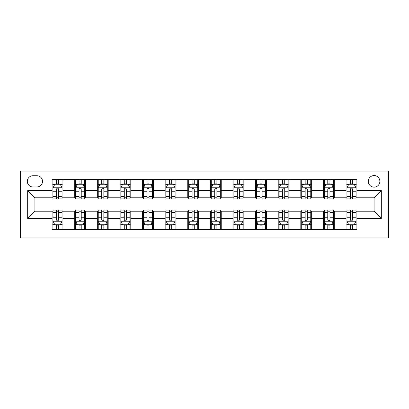 <?xml version="1.0" encoding="UTF-8"?>
<svg xmlns="http://www.w3.org/2000/svg" width="409" height="409" viewBox="0 0 409 409"><rect width="100%" height="100%" fill="white"/><g stroke="black" fill="none" stroke-linecap="round" stroke-linejoin="round"><path stroke-width="0.61" d="M374.082 175.558A5.787 5.787 0 0 0 368.289 181.345A5.787 5.787 0 0 0 374.082 187.133A5.787 5.787 0 0 0 379.869 181.345A5.787 5.787 0 0 0 374.082 175.558M20.45 237.961L388.55 237.961L388.55 171.039L20.45 171.039L20.45 237.961M32.93 186.954L36.912 186.954A5.608 5.608 0 0 0 42.516 181.345A5.608 5.608 0 0 0 36.912 175.737L32.93 175.737A5.608 5.608 0 0 0 27.321 181.345A5.608 5.608 0 0 0 32.93 186.954M52.107 218.426L27.684 218.426L27.684 190.574L52.107 190.574L52.107 197.808L34.918 197.808L34.918 211.192L52.107 211.192L52.107 229.372L356.893 229.372L356.893 211.192L374.082 211.192L374.082 197.808L356.893 197.808L356.893 190.574L381.316 190.574L381.316 218.426L356.893 218.426M356.893 190.574L356.893 179.628L52.107 179.628L52.107 190.574M346.045 179.628L346.045 197.808L346.944 197.808M350.385 197.808L352.553 197.808M355.988 197.808L356.893 197.808M346.045 197.808L333.381 197.808M323.432 179.628L323.432 197.808L324.337 197.808M327.773 197.808L329.945 197.808M323.432 197.808L310.768 197.808M300.82 179.628L300.82 197.808L301.724 197.808M305.16 197.808L307.333 197.808M300.82 197.808L288.161 197.808M278.212 179.628L278.212 197.808L279.117 197.808M282.553 197.808L284.72 197.808M278.212 197.808L265.548 197.808M255.599 179.628L255.599 197.808L256.504 197.808M259.94 197.808L262.113 197.808M255.599 197.808L242.936 197.808M232.987 179.628L232.987 197.808L233.892 197.808M237.332 197.808L239.5 197.808M232.987 197.808L220.328 197.808M210.379 179.628L210.379 197.808L211.284 197.808M214.72 197.808L216.893 197.808M210.379 197.808L197.716 197.808M187.767 179.628L187.767 197.808L188.672 197.808M192.107 197.808L194.28 197.808M187.767 197.808L175.108 197.808M165.159 179.628L165.159 197.808L166.064 197.808M169.5 197.808L171.668 197.808M165.159 197.808L152.496 197.808M142.547 179.628L142.547 197.808L143.452 197.808M146.887 197.808L149.06 197.808M142.547 197.808L129.883 197.808M119.934 179.628L119.934 197.808L120.839 197.808M124.28 197.808L126.447 197.808M119.934 197.808L107.276 197.808M97.327 179.628L97.327 197.808L98.232 197.808M101.667 197.808L103.84 197.808M97.327 197.808L84.663 197.808M74.714 179.628L74.714 197.808L75.619 197.808M79.055 197.808L81.227 197.808M74.714 197.808L62.056 197.808M52.107 197.808L53.012 197.808M56.447 197.808L58.615 197.808M52.107 211.192L53.012 211.192M56.447 211.192L58.615 211.192M62.056 211.192L62.955 211.192L62.955 229.372M75.619 211.192L62.955 211.192M79.055 211.192L81.227 211.192M84.663 211.192L85.568 211.192L85.568 229.372M98.232 211.192L85.568 211.192M101.667 211.192L103.84 211.192M107.276 211.192L108.18 211.192L108.18 229.372M120.839 211.192L108.18 211.192M124.28 211.192L126.447 211.192M129.883 211.192L130.788 211.192L130.788 229.372M143.452 211.192L130.788 211.192M146.887 211.192L149.06 211.192M152.496 211.192L153.401 211.192L153.401 229.372M166.064 211.192L153.401 211.192M169.5 211.192L171.668 211.192M175.108 211.192L176.013 211.192L176.013 229.372M188.672 211.192L176.013 211.192M192.107 211.192L194.28 211.192M197.716 211.192L198.621 211.192L198.621 229.372M211.284 211.192L198.621 211.192M214.72 211.192L216.893 211.192M220.328 211.192L221.233 211.192L221.233 229.372M233.892 211.192L221.233 211.192M237.332 211.192L239.5 211.192M242.936 211.192L243.841 211.192L243.841 229.372M256.504 211.192L243.841 211.192M259.94 211.192L262.113 211.192M265.548 211.192L266.453 211.192L266.453 229.372M279.117 211.192L266.453 211.192M282.553 211.192L284.72 211.192M288.161 211.192L289.066 211.192L289.066 229.372M301.724 211.192L289.066 211.192M305.16 211.192L307.333 211.192M310.768 211.192L311.673 211.192L311.673 229.372M324.337 211.192L311.673 211.192M327.773 211.192L329.945 211.192M333.381 211.192L334.286 211.192L334.286 229.372M346.944 211.192L334.286 211.192M350.385 211.192L352.553 211.192M355.988 211.192L356.893 211.192M62.955 179.628L62.955 197.808M52.107 184.152L53.012 184.152M56.447 184.152L58.615 184.152M62.056 184.152L62.955 184.152M52.107 224.848L53.012 224.848M56.447 224.848L58.615 224.848M62.056 224.848L62.955 224.848M74.714 211.192L74.714 229.372M85.568 179.628L85.568 197.808M74.714 184.152L75.619 184.152M79.055 184.152L81.227 184.152M84.663 184.152L85.568 184.152M74.714 224.848L75.619 224.848M79.055 224.848L81.227 224.848M84.663 224.848L85.568 224.848M97.327 211.192L97.327 229.372M97.327 224.848L98.232 224.848M101.667 224.848L103.84 224.848M107.276 224.848L108.18 224.848M108.18 179.628L108.18 197.808M97.327 184.152L98.232 184.152M101.667 184.152L103.84 184.152M107.276 184.152L108.18 184.152M119.934 211.192L119.934 229.372M119.934 224.848L120.839 224.848M124.28 224.848L126.447 224.848M129.883 224.848L130.788 224.848M130.788 179.628L130.788 197.808M119.934 184.152L120.839 184.152M124.28 184.152L126.447 184.152M129.883 184.152L130.788 184.152M142.547 211.192L142.547 229.372M142.547 224.848L143.452 224.848M146.887 224.848L149.06 224.848M152.496 224.848L153.401 224.848M153.401 179.628L153.401 197.808M142.547 184.152L143.452 184.152M146.887 184.152L149.06 184.152M152.496 184.152L153.401 184.152M165.159 211.192L165.159 229.372M165.159 224.848L166.064 224.848M169.5 224.848L171.668 224.848M175.108 224.848L176.013 224.848M176.013 179.628L176.013 197.808M165.159 184.152L166.064 184.152M169.5 184.152L171.668 184.152M175.108 184.152L176.013 184.152M187.767 211.192L187.767 229.372M187.767 224.848L188.672 224.848M192.107 224.848L194.28 224.848M197.716 224.848L198.621 224.848M198.621 179.628L198.621 197.808M187.767 184.152L188.672 184.152M192.107 184.152L194.28 184.152M197.716 184.152L198.621 184.152M210.379 211.192L210.379 229.372M210.379 224.848L211.284 224.848M214.72 224.848L216.893 224.848M220.328 224.848L221.233 224.848M221.233 179.628L221.233 197.808M210.379 184.152L211.284 184.152M214.72 184.152L216.893 184.152M220.328 184.152L221.233 184.152M232.987 211.192L232.987 229.372M232.987 224.848L233.892 224.848M237.332 224.848L239.5 224.848M242.936 224.848L243.841 224.848M243.841 179.628L243.841 197.808M232.987 184.152L233.892 184.152M237.332 184.152L239.5 184.152M242.936 184.152L243.841 184.152M255.599 211.192L255.599 229.372M255.599 224.848L256.504 224.848M259.94 224.848L262.113 224.848M265.548 224.848L266.453 224.848M266.453 179.628L266.453 197.808M255.599 184.152L256.504 184.152M259.94 184.152L262.113 184.152M265.548 184.152L266.453 184.152M278.212 211.192L278.212 229.372M278.212 224.848L279.117 224.848M282.553 224.848L284.72 224.848M288.161 224.848L289.066 224.848M289.066 179.628L289.066 197.808M278.212 184.152L279.117 184.152M282.553 184.152L284.72 184.152M288.161 184.152L289.066 184.152M300.82 211.192L300.82 229.372M300.82 224.848L301.724 224.848M305.16 224.848L307.333 224.848M310.768 224.848L311.673 224.848M311.673 179.628L311.673 197.808M300.82 184.152L301.724 184.152M305.16 184.152L307.333 184.152M310.768 184.152L311.673 184.152M323.432 211.192L323.432 229.372M323.432 224.848L324.337 224.848M327.773 224.848L329.945 224.848M333.381 224.848L334.286 224.848M334.286 179.628L334.286 197.808M323.432 184.152L324.337 184.152M327.773 184.152L329.945 184.152M333.381 184.152L334.286 184.152M346.045 211.192L346.045 229.372M346.045 224.848L346.944 224.848M350.385 224.848L352.553 224.848M355.988 224.848L356.893 224.848M346.045 184.152L346.944 184.152M350.385 184.152L352.553 184.152M355.988 184.152L356.893 184.152M34.918 197.808L27.684 190.574M34.918 211.192L27.684 218.426M381.316 190.574L374.082 197.808M381.316 218.426L374.082 211.192M58.615 181.979L56.447 181.979M62.056 196.627L58.615 196.627L58.615 198.892L62.056 198.892L62.056 187.859L60.246 184.239L54.816 184.239L53.012 187.859L53.012 198.892L56.447 198.892L56.447 196.627L53.012 196.627M53.012 187.859L53.012 179.628M62.056 187.859L62.056 179.628M56.447 184.239L56.447 179.628M58.615 179.628L58.615 184.239M58.615 196.627L58.615 189.214C57.894 187.823 57.173 187.823 56.447 189.214L56.447 196.627M56.447 227.021L58.615 227.021M53.012 212.373L56.447 212.373L56.447 210.108L53.012 210.108L53.012 221.141L54.816 224.761L60.246 224.761L62.056 221.141L62.056 210.108L58.615 210.108L58.615 212.373L62.056 212.373M62.056 221.141L62.056 229.372M53.012 221.141L53.012 229.372M58.615 224.761L58.615 229.372M56.447 229.372L56.447 224.761M56.447 212.373L56.447 219.786C57.168 221.177 57.894 221.177 58.615 219.786L58.615 212.373M81.227 181.979L79.055 181.979M84.663 196.627L81.227 196.627L81.227 198.892L84.663 198.892L84.663 187.859L82.853 184.239L77.429 184.239L75.619 187.859L75.619 198.892L79.055 198.892L79.055 196.627L75.619 196.627M75.619 187.859L75.619 179.628M84.663 187.859L84.663 179.628M79.055 184.239L79.055 179.628M81.227 179.628L81.227 184.239M81.227 196.627L81.227 189.214C80.507 187.823 79.781 187.823 79.055 189.214L79.055 196.627M103.84 181.979L101.667 181.979M107.276 196.627L103.84 196.627L103.84 198.892L107.276 198.892L107.276 187.859L105.466 184.239L100.041 184.239L98.232 187.859L98.232 198.892L101.667 198.892L101.667 196.627L98.232 196.627M98.232 187.859L98.232 179.628M107.276 187.859L107.276 179.628M101.667 184.239L101.667 179.628M103.84 179.628L103.84 184.239M103.84 196.627L103.84 189.214C103.114 187.823 102.393 187.823 101.667 189.214L101.667 196.627M126.447 181.979L124.28 181.979M129.883 196.627L126.447 196.627L126.447 198.892L129.883 198.892L129.883 187.859L128.078 184.239L122.649 184.239L120.839 187.859L120.839 198.892L124.28 198.892L124.28 196.627L120.839 196.627M120.839 187.859L120.839 179.628M129.883 187.859L129.883 179.628M124.28 184.239L124.28 179.628M126.447 179.628L126.447 184.239M126.447 196.627L126.447 189.214C125.727 187.823 125.001 187.823 124.28 189.214L124.28 196.627M79.055 227.021L81.227 227.021M75.619 212.373L79.055 212.373L79.055 210.108L75.619 210.108L75.619 221.141L77.429 224.761L82.853 224.761L84.663 221.141L84.663 210.108L81.227 210.108L81.227 212.373L84.663 212.373M84.663 221.141L84.663 229.372M75.619 221.141L75.619 229.372M81.227 224.761L81.227 229.372M79.055 229.372L79.055 224.761M79.055 212.373L79.055 219.786C79.781 221.177 80.501 221.177 81.227 219.786L81.227 212.373M101.667 227.021L103.84 227.021M98.232 212.373L101.667 212.373L101.667 210.108L98.232 210.108L98.232 221.141L100.041 224.761L105.466 224.761L107.276 221.141L107.276 210.108L103.84 210.108L103.84 212.373L107.276 212.373M107.276 221.141L107.276 229.372M98.232 221.141L98.232 229.372M103.84 224.761L103.84 229.372M101.667 229.372L101.667 224.761M101.667 212.373L101.667 219.786C102.388 221.177 103.114 221.177 103.84 219.786L103.84 212.373M124.28 227.021L126.447 227.021M120.839 212.373L124.28 212.373L124.28 210.108L120.839 210.108L120.839 221.141L122.649 224.761L128.078 224.761L129.883 221.141L129.883 210.108L126.447 210.108L126.447 212.373L129.883 212.373M129.883 221.141L129.883 229.372M120.839 221.141L120.839 229.372M126.447 224.761L126.447 229.372M124.28 229.372L124.28 224.761M124.28 212.373L124.28 219.786C125.001 221.177 125.721 221.177 126.447 219.786L126.447 212.373M149.06 181.979L146.887 181.979M152.496 196.627L149.06 196.627L149.06 198.892L152.496 198.892L152.496 187.859L150.686 184.239L145.261 184.239L143.452 187.859L143.452 198.892L146.887 198.892L146.887 196.627L143.452 196.627M143.452 187.859L143.452 179.628M152.496 187.859L152.496 179.628M146.887 184.239L146.887 179.628M149.06 179.628L149.06 184.239M149.06 196.627L149.06 189.214C148.334 187.823 147.613 187.823 146.887 189.214L146.887 196.627M146.887 227.021L149.06 227.021M143.452 212.373L146.887 212.373L146.887 210.108L143.452 210.108L143.452 221.141L145.261 224.761L150.686 224.761L152.496 221.141L152.496 210.108L149.06 210.108L149.06 212.373L152.496 212.373M152.496 221.141L152.496 229.372M143.452 221.141L143.452 229.372M149.06 224.761L149.06 229.372M146.887 229.372L146.887 224.761M146.887 212.373L146.887 219.786C147.613 221.177 148.334 221.177 149.06 219.786L149.06 212.373M171.668 181.979L169.5 181.979M175.108 196.627L171.668 196.627L171.668 198.892L175.108 198.892L175.108 187.859L173.298 184.239L167.869 184.239L166.064 187.859L166.064 198.892L169.5 198.892L169.5 196.627L166.064 196.627M166.064 187.859L166.064 179.628M175.108 187.859L175.108 179.628M169.5 184.239L169.5 179.628M171.668 179.628L171.668 184.239M171.668 196.627L171.668 189.214C170.947 187.823 170.226 187.823 169.5 189.214L169.5 196.627M194.28 181.979L192.107 181.979M197.716 196.627L194.28 196.627L194.28 198.892L197.716 198.892L197.716 187.859L195.906 184.239L190.482 184.239L188.672 187.859L188.672 198.892L192.107 198.892L192.107 196.627L188.672 196.627M188.672 187.859L188.672 179.628M197.716 187.859L197.716 179.628M192.107 184.239L192.107 179.628M194.28 179.628L194.28 184.239M194.28 196.627L194.28 189.214C193.559 187.823 192.833 187.823 192.107 189.214L192.107 196.627M216.893 181.979L214.72 181.979M220.328 196.627L216.893 196.627L216.893 198.892L220.328 198.892L220.328 187.859L218.518 184.239L213.094 184.239L211.284 187.859L211.284 198.892L214.72 198.892L214.72 196.627L211.284 196.627M211.284 187.859L211.284 179.628M220.328 187.859L220.328 179.628M214.72 184.239L214.72 179.628M216.893 179.628L216.893 184.239M216.893 196.627L216.893 189.214C216.167 187.823 215.446 187.823 214.72 189.214L214.72 196.627M239.5 181.979L237.332 181.979M242.936 196.627L239.5 196.627L239.5 198.892L242.936 198.892L242.936 187.859L241.131 184.239L235.702 184.239L233.892 187.859L233.892 198.892L237.332 198.892L237.332 196.627L233.892 196.627M233.892 187.859L233.892 179.628M242.936 187.859L242.936 179.628M237.332 184.239L237.332 179.628M239.5 179.628L239.5 184.239M239.5 196.627L239.5 189.214C238.779 187.823 238.053 187.823 237.332 189.214L237.332 196.627M262.113 181.979L259.94 181.979M265.548 196.627L262.113 196.627L262.113 198.892L265.548 198.892L265.548 187.859L263.739 184.239L258.314 184.239L256.504 187.859L256.504 198.892L259.94 198.892L259.94 196.627L256.504 196.627M256.504 187.859L256.504 179.628M265.548 187.859L265.548 179.628M259.94 184.239L259.94 179.628M262.113 179.628L262.113 184.239M262.113 196.627L262.113 189.214C261.387 187.823 260.666 187.823 259.94 189.214L259.94 196.627M169.5 227.021L171.668 227.021M166.064 212.373L169.5 212.373L169.5 210.108L166.064 210.108L166.064 221.141L167.869 224.761L173.298 224.761L175.108 221.141L175.108 210.108L171.668 210.108L171.668 212.373L175.108 212.373M175.108 221.141L175.108 229.372M166.064 221.141L166.064 229.372M171.668 224.761L171.668 229.372M169.5 229.372L169.5 224.761M169.5 212.373L169.5 219.786C170.221 221.177 170.947 221.177 171.668 219.786L171.668 212.373M192.107 227.021L194.28 227.021M188.672 212.373L192.107 212.373L192.107 210.108L188.672 210.108L188.672 221.141L190.482 224.761L195.906 224.761L197.716 221.141L197.716 210.108L194.28 210.108L194.28 212.373L197.716 212.373M197.716 221.141L197.716 229.372M188.672 221.141L188.672 229.372M194.28 224.761L194.28 229.372M192.107 229.372L192.107 224.761M192.107 212.373L192.107 219.786C192.833 221.177 193.554 221.177 194.28 219.786L194.28 212.373M214.72 227.021L216.893 227.021M211.284 212.373L214.72 212.373L214.72 210.108L211.284 210.108L211.284 221.141L213.094 224.761L218.518 224.761L220.328 221.141L220.328 210.108L216.893 210.108L216.893 212.373L220.328 212.373M220.328 221.141L220.328 229.372M211.284 221.141L211.284 229.372M216.893 224.761L216.893 229.372M214.72 229.372L214.72 224.761M214.72 212.373L214.72 219.786C215.441 221.177 216.167 221.177 216.893 219.786L216.893 212.373M237.332 227.021L239.5 227.021M233.892 212.373L237.332 212.373L237.332 210.108L233.892 210.108L233.892 221.141L235.702 224.761L241.131 224.761L242.936 221.141L242.936 210.108L239.5 210.108L239.5 212.373L242.936 212.373M242.936 221.141L242.936 229.372M233.892 221.141L233.892 229.372M239.5 224.761L239.5 229.372M237.332 229.372L237.332 224.761M237.332 212.373L237.332 219.786C238.053 221.177 238.774 221.177 239.5 219.786L239.5 212.373M259.94 227.021L262.113 227.021M256.504 212.373L259.94 212.373L259.94 210.108L256.504 210.108L256.504 221.141L258.314 224.761L263.739 224.761L265.548 221.141L265.548 210.108L262.113 210.108L262.113 212.373L265.548 212.373M265.548 221.141L265.548 229.372M256.504 221.141L256.504 229.372M262.113 224.761L262.113 229.372M259.94 229.372L259.94 224.761M259.94 212.373L259.94 219.786C260.666 221.177 261.387 221.177 262.113 219.786L262.113 212.373M284.72 181.979L282.553 181.979M288.161 196.627L284.72 196.627L284.72 198.892L288.161 198.892L288.161 187.859L286.351 184.239L280.922 184.239L279.117 187.859L279.117 198.892L282.553 198.892L282.553 196.627L279.117 196.627M279.117 187.859L279.117 179.628M288.161 187.859L288.161 179.628M282.553 184.239L282.553 179.628M284.72 179.628L284.72 184.239M284.72 196.627L284.72 189.214C283.999 187.823 283.279 187.823 282.553 189.214L282.553 196.627M282.553 227.021L284.72 227.021M279.117 212.373L282.553 212.373L282.553 210.108L279.117 210.108L279.117 221.141L280.922 224.761L286.351 224.761L288.161 221.141L288.161 210.108L284.72 210.108L284.72 212.373L288.161 212.373M288.161 221.141L288.161 229.372M279.117 221.141L279.117 229.372M284.72 224.761L284.72 229.372M282.553 229.372L282.553 224.761M282.553 212.373L282.553 219.786C283.273 221.177 283.999 221.177 284.72 219.786L284.72 212.373M307.333 181.979L305.16 181.979M310.768 196.627L307.333 196.627L307.333 198.892L310.768 198.892L310.768 187.859L308.959 184.239L303.534 184.239L301.724 187.859L301.724 198.892L305.16 198.892L305.16 196.627L301.724 196.627M301.724 187.859L301.724 179.628M310.768 187.859L310.768 179.628M305.16 184.239L305.16 179.628M307.333 179.628L307.333 184.239M307.333 196.627L307.333 189.214C306.612 187.823 305.886 187.823 305.16 189.214L305.16 196.627M305.16 227.021L307.333 227.021M301.724 212.373L305.16 212.373L305.16 210.108L301.724 210.108L301.724 221.141L303.534 224.761L308.959 224.761L310.768 221.141L310.768 210.108L307.333 210.108L307.333 212.373L310.768 212.373M310.768 221.141L310.768 229.372M301.724 221.141L301.724 229.372M307.333 224.761L307.333 229.372M305.16 229.372L305.16 224.761M305.16 212.373L305.16 219.786C305.886 221.177 306.607 221.177 307.333 219.786L307.333 212.373M329.945 181.979L327.773 181.979M333.381 196.627L329.945 196.627L329.945 198.892L333.381 198.892L333.381 187.859L331.571 184.239L326.147 184.239L324.337 187.859L324.337 198.892L327.773 198.892L327.773 196.627L324.337 196.627M324.337 187.859L324.337 179.628M333.381 187.859L333.381 179.628M327.773 184.239L327.773 179.628M329.945 179.628L329.945 184.239M329.945 196.627L329.945 189.214C329.219 187.823 328.499 187.823 327.773 189.214L327.773 196.627M327.773 227.021L329.945 227.021M324.337 212.373L327.773 212.373L327.773 210.108L324.337 210.108L324.337 221.141L326.147 224.761L331.571 224.761L333.381 221.141L333.381 210.108L329.945 210.108L329.945 212.373L333.381 212.373M333.381 221.141L333.381 229.372M324.337 221.141L324.337 229.372M329.945 224.761L329.945 229.372M327.773 229.372L327.773 224.761M327.773 212.373L327.773 219.786C328.493 221.177 329.219 221.177 329.945 219.786L329.945 212.373M352.553 181.979L350.385 181.979M355.988 196.627L352.553 196.627L352.553 198.892L355.988 198.892L355.988 187.859L354.184 184.239L348.754 184.239L346.944 187.859L346.944 198.892L350.385 198.892L350.385 196.627L346.944 196.627M346.944 187.859L346.944 179.628M355.988 187.859L355.988 179.628M350.385 184.239L350.385 179.628M352.553 179.628L352.553 184.239M352.553 196.627L352.553 189.214C351.832 187.823 351.106 187.823 350.385 189.214L350.385 196.627M350.385 227.021L352.553 227.021M346.944 212.373L350.385 212.373L350.385 210.108L346.944 210.108L346.944 221.141L348.754 224.761L354.184 224.761L355.988 221.141L355.988 210.108L352.553 210.108L352.553 212.373L355.988 212.373M355.988 221.141L355.988 229.372M346.944 221.141L346.944 229.372M352.553 224.761L352.553 229.372M350.385 229.372L350.385 224.761M350.385 212.373L350.385 219.786C351.106 221.177 351.827 221.177 352.553 219.786L352.553 212.373M74.714 218.426L62.955 218.426M74.714 190.574L62.955 190.574M97.327 190.574L85.568 190.574M97.327 218.426L85.568 218.426M119.934 190.574L108.18 190.574M119.934 218.426L108.18 218.426M142.547 190.574L130.788 190.574M142.547 218.426L130.788 218.426M165.159 190.574L153.401 190.574M165.159 218.426L153.401 218.426M187.767 190.574L176.013 190.574M187.767 218.426L176.013 218.426M210.379 190.574L198.621 190.574M210.379 218.426L198.621 218.426M232.987 190.574L221.233 190.574M232.987 218.426L221.233 218.426M255.599 190.574L243.841 190.574M255.599 218.426L243.841 218.426M278.212 190.574L266.453 190.574M278.212 218.426L266.453 218.426M300.82 190.574L289.066 190.574M300.82 218.426L289.066 218.426M323.432 190.574L311.673 190.574M323.432 218.426L311.673 218.426M346.045 190.574L334.286 190.574M346.045 218.426L334.286 218.426M62.01 187.767L53.052 187.767M53.012 184.459L54.709 184.459M60.353 184.459L62.056 184.459M56.447 191.775L53.012 191.775M62.056 191.775L58.615 191.775M58.615 183.13L56.447 183.13M53.052 221.233L62.01 221.233M62.056 224.541L60.353 224.541M54.709 224.541L53.012 224.541M58.615 217.225L62.056 217.225M53.012 217.225L56.447 217.225M56.447 225.87L58.615 225.87M84.617 187.767L75.665 187.767M75.619 184.459L77.321 184.459M82.966 184.459L84.663 184.459M79.055 191.775L75.619 191.775M84.663 191.775L81.227 191.775M81.227 183.13L79.055 183.13M107.23 187.767L98.278 187.767M98.232 184.459L99.929 184.459M105.573 184.459L107.276 184.459M101.667 191.775L98.232 191.775M107.276 191.775L103.84 191.775M103.84 183.13L101.667 183.13M129.842 187.767L120.885 187.767M120.839 184.459L122.542 184.459M128.186 184.459L129.883 184.459M124.28 191.775L120.839 191.775M129.883 191.775L126.447 191.775M126.447 183.13L124.28 183.13M75.665 221.233L84.617 221.233M84.663 224.541L82.966 224.541M77.321 224.541L75.619 224.541M81.227 217.225L84.663 217.225M75.619 217.225L79.055 217.225M79.055 225.87L81.227 225.87M98.278 221.233L107.23 221.233M107.276 224.541L105.573 224.541M99.929 224.541L98.232 224.541M103.84 217.225L107.276 217.225M98.232 217.225L101.667 217.225M101.667 225.87L103.84 225.87M120.885 221.233L129.842 221.233M129.883 224.541L128.186 224.541M122.542 224.541L120.839 224.541M126.447 217.225L129.883 217.225M120.839 217.225L124.28 217.225M124.28 225.87L126.447 225.87M152.45 187.767L143.498 187.767M143.452 184.459L145.154 184.459M150.793 184.459L152.496 184.459M146.887 191.775L143.452 191.775M152.496 191.775L149.06 191.775M149.06 183.13L146.887 183.13M143.498 221.233L152.45 221.233M152.496 224.541L150.793 224.541M145.154 224.541L143.452 224.541M149.06 217.225L152.496 217.225M143.452 217.225L146.887 217.225M146.887 225.87L149.06 225.87M175.062 187.767L166.105 187.767M166.064 184.459L167.762 184.459M173.406 184.459L175.108 184.459M169.5 191.775L166.064 191.775M175.108 191.775L171.668 191.775M171.668 183.13L169.5 183.13M197.67 187.767L188.718 187.767M188.672 184.459L190.374 184.459M196.018 184.459L197.716 184.459M192.107 191.775L188.672 191.775M197.716 191.775L194.28 191.775M194.28 183.13L192.107 183.13M220.282 187.767L211.33 187.767M211.284 184.459L212.982 184.459M218.626 184.459L220.328 184.459M214.72 191.775L211.284 191.775M220.328 191.775L216.893 191.775M216.893 183.13L214.72 183.13M242.895 187.767L233.938 187.767M233.892 184.459L235.594 184.459M241.238 184.459L242.936 184.459M237.332 191.775L233.892 191.775M242.936 191.775L239.5 191.775M239.5 183.13L237.332 183.13M265.502 187.767L256.55 187.767M256.504 184.459L258.207 184.459M263.846 184.459L265.548 184.459M259.94 191.775L256.504 191.775M265.548 191.775L262.113 191.775M262.113 183.13L259.94 183.13M166.105 221.233L175.062 221.233M175.108 224.541L173.406 224.541M167.762 224.541L166.064 224.541M171.668 217.225L175.108 217.225M166.064 217.225L169.5 217.225M169.5 225.87L171.668 225.87M188.718 221.233L197.67 221.233M197.716 224.541L196.018 224.541M190.374 224.541L188.672 224.541M194.28 217.225L197.716 217.225M188.672 217.225L192.107 217.225M192.107 225.87L194.28 225.87M211.33 221.233L220.282 221.233M220.328 224.541L218.626 224.541M212.982 224.541L211.284 224.541M216.893 217.225L220.328 217.225M211.284 217.225L214.72 217.225M214.72 225.87L216.893 225.87M233.938 221.233L242.895 221.233M242.936 224.541L241.238 224.541M235.594 224.541L233.892 224.541M239.5 217.225L242.936 217.225M233.892 217.225L237.332 217.225M237.332 225.87L239.5 225.87M256.55 221.233L265.502 221.233M265.548 224.541L263.846 224.541M258.207 224.541L256.504 224.541M262.113 217.225L265.548 217.225M256.504 217.225L259.94 217.225M259.94 225.87L262.113 225.87M288.115 187.767L279.158 187.767M279.117 184.459L280.814 184.459M286.458 184.459L288.161 184.459M282.553 191.775L279.117 191.775M288.161 191.775L284.72 191.775M284.72 183.13L282.553 183.13M279.158 221.233L288.115 221.233M288.161 224.541L286.458 224.541M280.814 224.541L279.117 224.541M284.72 217.225L288.161 217.225M279.117 217.225L282.553 217.225M282.553 225.87L284.72 225.87M310.722 187.767L301.77 187.767M301.724 184.459L303.427 184.459M309.071 184.459L310.768 184.459M305.16 191.775L301.724 191.775M310.768 191.775L307.333 191.775M307.333 183.13L305.16 183.13M301.77 221.233L310.722 221.233M310.768 224.541L309.071 224.541M303.427 224.541L301.724 224.541M307.333 217.225L310.768 217.225M301.724 217.225L305.16 217.225M305.16 225.87L307.333 225.87M333.335 187.767L324.383 187.767M324.337 184.459L326.034 184.459M331.679 184.459L333.381 184.459M327.773 191.775L324.337 191.775M333.381 191.775L329.945 191.775M329.945 183.13L327.773 183.13M324.383 221.233L333.335 221.233M333.381 224.541L331.679 224.541M326.034 224.541L324.337 224.541M329.945 217.225L333.381 217.225M324.337 217.225L327.773 217.225M327.773 225.87L329.945 225.87M355.948 187.767L346.99 187.767M346.944 184.459L348.647 184.459M354.291 184.459L355.988 184.459M350.385 191.775L346.944 191.775M355.988 191.775L352.553 191.775M352.553 183.13L350.385 183.13M346.99 221.233L355.948 221.233M355.988 224.541L354.291 224.541M348.647 224.541L346.944 224.541M352.553 217.225L355.988 217.225M346.944 217.225L350.385 217.225M350.385 225.87L352.553 225.87"/></g></svg>
